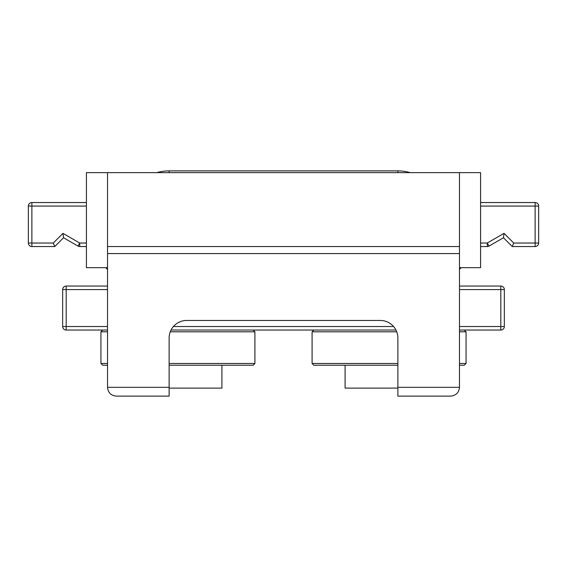 <?xml version="1.0" encoding="UTF-8"?>
<svg xmlns="http://www.w3.org/2000/svg" width="567" height="567" viewBox="0 0 567 567"><rect width="100%" height="100%" fill="white"/><g stroke="black" fill="none" stroke-linecap="round" stroke-linejoin="round"><path stroke-width="0.85" d="M459.468 289.574L504.339 289.574A3.522 3.522 0 0 0 500.817 286.052L500.817 330.044A3.522 3.522 0 0 0 504.339 326.521L459.468 326.521M107.532 326.521L62.661 326.521A3.522 3.522 0 0 0 66.183 330.044L66.183 286.052A3.522 3.522 0 0 0 62.661 289.574L107.532 289.574M66.183 330.044L107.532 330.044M171.05 330.044L395.95 330.044M459.468 330.044L500.817 330.044M62.661 326.521L62.661 289.574L62.661 326.521M500.817 286.052L459.468 286.052M107.532 286.052L66.183 286.052M504.339 326.521L504.339 289.574M107.532 363.475L100.933 363.475L102.698 365.233L107.532 365.233M169.122 365.233L253.144 365.233L254.909 363.475L169.122 363.475M102.698 330.044L100.933 331.801L107.532 331.801M170.27 331.801L254.909 331.801L254.909 363.475M100.933 331.801L100.933 363.475M397.878 363.475L312.091 363.475L313.856 365.233L397.878 365.233M459.468 365.233L464.302 365.233L466.067 363.475L459.468 363.475M313.856 330.044L312.091 331.801L396.73 331.801M459.468 331.801L466.067 331.801L466.067 363.475M312.091 331.801L312.091 363.475M459.468 172.644L459.468 253.584L107.532 253.584L107.532 172.644L480.582 172.644L480.582 267.667L459.468 267.667M459.468 246.546L107.532 246.546M107.532 253.584L107.532 387.318L169.122 387.318L169.122 396.12L116.334 396.12C110.997 395.589 108.063 392.655 107.532 387.318M459.468 253.584L459.468 387.318C458.937 392.655 456.003 395.589 450.666 396.12L397.878 396.12L397.878 338.052A17.598 17.598 0 0 0 380.28 320.454L186.72 320.454A17.598 17.598 0 0 0 169.122 338.052L169.122 387.318M186.72 320.454A17.598 17.598 0 0 0 169.122 338.052M397.878 338.052A17.598 17.598 0 0 0 380.28 320.454M107.532 267.667L86.418 267.667L86.418 172.644L107.532 172.644M397.878 387.318L459.468 387.318M79.727 246.546L79.727 243.03L77.963 246.078A3.522 3.522 0 0 0 79.727 246.546L86.418 246.546M480.582 246.546L487.273 246.546A3.522 3.522 0 0 0 489.037 246.078L487.273 243.03L487.273 246.546M538.65 243.03L535.128 243.03L535.128 246.546A3.522 3.522 0 0 0 538.65 243.03L538.65 206.076A3.522 3.522 0 0 0 535.128 202.554L535.128 206.076L538.65 206.076A3.522 3.522 0 0 0 535.128 202.554L480.582 202.554M86.418 202.554L31.872 202.554A3.522 3.522 0 0 0 28.35 206.076L31.872 206.076L31.872 202.554M397.878 172.644L397.878 170.88A43.992 43.992 0 0 1 410.196 172.644A43.992 43.992 0 0 0 397.878 170.88L169.122 170.88A43.992 43.992 0 0 0 156.804 172.644A43.992 43.992 0 0 1 169.122 170.88L169.122 172.644M480.582 206.076L535.128 206.076L535.128 243.03L513.716 243.03L512.256 246.546L535.128 246.546M86.418 243.03L79.727 243.03L62.965 233.349L53.284 243.03L54.744 246.546L63.547 237.75L77.963 246.078M62.965 233.349L63.547 237.75M53.284 243.03L28.35 243.03A3.522 3.522 0 0 0 31.872 246.546L31.872 206.076L86.418 206.076M31.872 246.546L54.744 246.546M28.35 206.076L28.35 243.03M489.037 246.078L503.453 237.75L504.035 233.349L487.273 243.03L480.582 243.03M503.453 237.75L512.256 246.546M221.91 365.233L221.91 388.112L169.122 388.112M397.878 388.112L345.09 388.112L345.09 365.233M393.576 326.521L173.424 326.521M513.716 243.03L504.035 233.349M253.144 330.044L254.909 331.801M464.302 330.044L466.067 331.801M459.468 269.424L461.226 267.667M107.532 269.424L105.774 267.667"/></g></svg>
